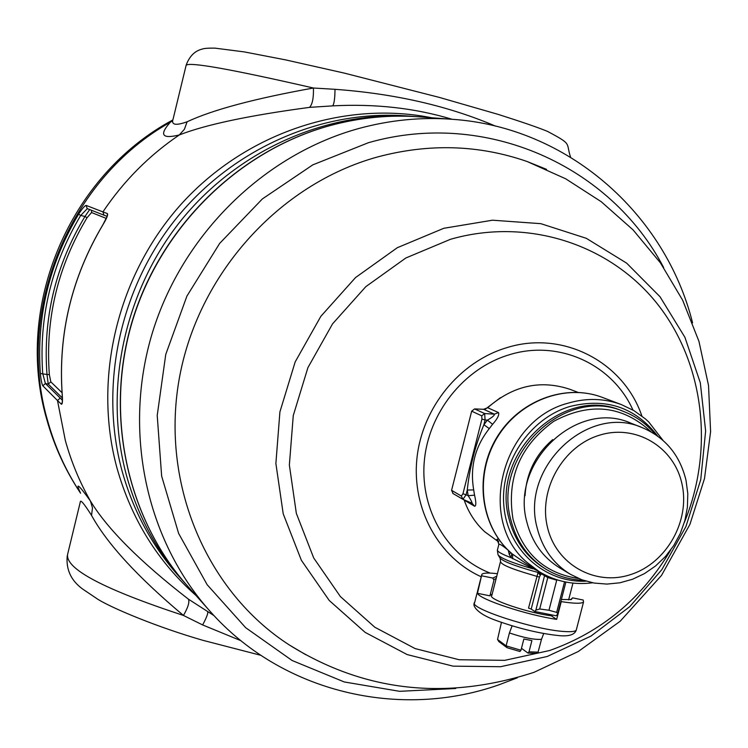 <?xml version="1.0" encoding="UTF-8"?>
<svg xmlns="http://www.w3.org/2000/svg" width="748" height="748" viewBox="0 0 748 748"><rect width="100%" height="100%" fill="white"/><g stroke="black" fill="none" stroke-linecap="round" stroke-linejoin="round"><path stroke-width="1.12" d="M62.393 398.02L48.246 384.126L46.984 374.505L40.355 373.486C40.99 380.003 41.813 384.107 42.823 385.809L57.484 400.526L65.338 440.507C71.284 461.89 79.653 482.067 90.443 501.038C107.31 528.883 139.941 561.58 188.346 599.111C189.786 601.813 188.15 607.264 183.456 615.454L202.633 624.935L241.024 640.727M188.346 599.111L214.078 615.669M91.537 515.391C107.067 543.702 137.707 577.063 183.456 615.454C103.663 589.228 65.057 568.817 67.638 554.231L80.27 502.104C80.298 499.131 84.057 503.563 91.537 515.391L92.481 507.939L90.443 501.038C78.409 484.274 75.099 481.619 80.504 493.054L80.56 493.156M172.76 120.204L170.357 122.204C159.015 134.902 161.989 139.156 179.277 134.967C205.635 124.654 249.056 115.454 309.541 107.375C312.412 104.411 313.702 97.96 313.431 88.021C254.769 98.549 212.656 109.806 187.112 121.784L184.41 129.273L179.277 134.967C149.02 155.472 123.57 181.119 102.925 211.899L107.385 213.573C108.18 214.741 106.758 218.351 103.149 224.381L103.14 224.409C71.715 277.218 58.073 333.842 62.215 394.233C62.72 401.068 62.458 404.397 61.43 404.229L62.29 402.209M309.541 107.375L332.748 105.87C375.281 103.626 415.056 108.095 452.073 119.278M107.104 216.387L103.944 215.172L102.925 211.899L86.17 205.419C84.674 205.737 82.149 208.664 78.605 214.218L80.7 215.433L87.329 208.627M187.112 121.784C175.64 125.86 170.974 124.935 173.115 119.007L186.093 65.459C188.01 61.476 230.459 69.003 313.431 88.021L334.992 89.311C394.804 93.668 448.333 105.945 495.569 126.141M89.685 209.552L84.963 216.471L80.7 215.433C51.481 264.586 38.821 317.292 42.711 373.561L45.394 383.5L42.823 385.809M172.657 120.83L170.357 122.204C68.938 178.875 15.119 310.71 47.741 421.18C54.997 447.089 65.918 471.053 80.504 493.054M106.291 218.435L91.546 212.535L87.058 217.705L84.963 216.471C55.492 265.531 42.832 318.209 46.984 374.505L49.349 374.57L50.817 381.854L48.246 384.126L45.394 383.5L62.411 400.245M500.384 397.721L485.536 409.025M498.729 541.954L484.713 531.744C475.391 523.086 468.547 512.548 464.19 500.122L464.087 499.832M453.082 493.549L451.577 490.333L461.348 496.036L462.947 499.337L452.783 493.4M481.731 415.832L481.936 419.058L485.087 419.993L484.667 413.551L481.731 415.832L471.67 411.176L451.577 490.333M471.67 411.176L474.569 408.922L483.619 409.296L487.687 407.725C512.997 385.538 540.542 379.442 570.303 389.428L577.933 392.345M498.458 541.225L496.962 539.252L498.533 538.925M474.569 408.922L484.667 413.551L494.381 414.158L498.495 412.569C499.458 414.831 497.485 418.74 492.586 424.303L489.286 428.604C475.055 446.575 469.856 467.004 473.69 489.903L474.55 495.176C476.205 502.282 476.242 505.975 474.643 506.256L471.932 503.198M511.782 553.501L511.099 557.718C500.992 553.829 496.466 551.117 497.542 549.574L498.71 544.974C498.542 543.039 501.721 544.815 508.275 550.313L509.313 554.595L511.099 557.718L538.859 571.444M483.619 409.296L494.381 414.158C494.68 415.327 492.352 417.319 487.397 420.142L483.881 424.724C475.167 445.677 469.632 467.453 467.266 490.062L468.173 495.681L474.55 495.176M473.69 489.903L467.266 490.062L466.069 494.774L468.173 495.681C471.062 500.178 472.297 502.675 471.876 503.17L463.003 499.355M492.586 424.303L487.397 420.142L485.087 419.993L483.881 424.724L489.286 428.604M472.325 503.404L462.947 499.337L466.069 494.774L462.947 493.774L461.348 496.036M512.66 558.756L512.614 554.203L525.881 563.384M511.744 553.455L509.912 551.828C480.497 525.031 474.55 475.036 496.934 437.991C519.047 400.788 565.404 383.238 602.28 397.375C564.964 383.116 518.598 400.816 496.588 437.823C474.307 474.671 480.104 524.591 509.753 551.697M540.972 574.436L540.262 575.287L538.074 572.426L538.766 571.566L540.972 574.436L541.963 573.286M497.355 550.266L498.018 554.736C500.403 558.13 511.987 562.814 532.754 568.789L533.67 568.218M592.64 582.795C573.389 585.226 555.586 581.514 539.215 571.659L527.06 562.431C476.326 519.991 501.562 420.367 567.938 403.209C586.32 397.796 604.141 398.254 621.392 404.593L633.995 410.671L645.346 418.861L648.797 422.022L662.952 440.32M498.383 555.343L499.767 557.662C502.039 560.878 512.941 565.301 532.492 570.93L538.074 572.426L528.527 608.105L531.202 609.078L539.42 577.119L531.697 574.81C510.65 568.676 500.272 564.188 500.562 561.355L500.132 558.251M586.058 581.177C545.077 583.131 508.126 550.406 503.974 507.097C499.421 463.863 528.995 418.702 569.677 406.547C606.03 397.45 635.361 407.295 657.67 436.075M559.682 580.607L556.839 579.765M541.87 574.099L547.788 577.568L548.256 576.474M531.202 609.078L534.773 611.49L556.175 615.791L557.279 614.473L557.765 613.51L556.662 612.397L548.967 610.246L556.727 580.168L547.788 577.568L539.701 608.975L548.967 610.246M534.773 611.49L535.858 610.162L539.701 608.975M655.192 434.354C646.655 423.976 636.165 416.356 623.739 411.512L621.682 410.717C563.347 384.865 490.66 453.578 508.93 518.429C514.428 540.224 526.199 556.793 544.245 568.153L546.124 569.312C557.484 576.147 569.836 579.803 583.188 580.252M623.739 411.512C565.282 385.603 492.446 454.475 510.734 519.477C516.251 541.318 528.041 557.924 546.124 569.312M651.059 431.83C622.495 405.435 590.06 401.938 553.726 421.33C519.907 445.864 506.34 478.514 513.044 519.29C522.955 553.726 544.834 573.473 578.672 578.513M552.716 439.618C535.633 454.438 526.405 473.138 525.04 495.718M642.41 427.716L630.863 423.153C577.334 398.899 510.071 462.096 526.807 521.88C531.903 542.122 542.852 557.447 559.682 567.863L570.331 574.268L581.822 579.765L594.146 583.066L606.946 584.085L619.849 582.804L632.49 579.27L644.514 573.585L655.603 565.937L665.43 556.521L673.724 545.619L680.269 533.53L684.869 520.599L687.403 507.181L687.795 493.643L686.028 480.375C679.904 455.093 665.355 437.543 642.41 427.716C588.311 403.181 520.225 467.22 537.111 527.733C542.244 548.228 553.324 563.74 570.331 574.268M547.396 526.929C555.895 564.525 595.212 586.507 630.798 574.529C666.515 563.104 690.311 521.029 682.008 484.078C674.229 446.977 635.725 423.733 599.419 435.224C562.982 446.154 538.364 489.501 547.396 526.929M497.392 573.716C488.509 572.669 483.339 572.865 481.88 574.286L477.458 593.314C479.72 599.429 526.555 614.959 556.671 619.381L561.252 601.616C574.109 603.617 581.533 603.767 583.524 602.056L583.216 600.036L572.575 597.858L571.285 599.559L561.383 599.494M556.671 619.381L551.856 616.193L552.127 615.118M570.584 599.709L572.575 597.858M492.147 594.221L490.146 595.034M477.458 593.314L489.94 595.829L493.97 580.083L492.726 578.054L496.737 576.269M492.539 592.687L491.819 595.511C486.855 598.952 528.546 613.154 551.94 615.856M481.918 575.848L492.726 578.054M494.148 579.354L493.96 580.055L494.148 579.354L496.148 578.578M512.109 625.842L509.416 632.958C524.058 637.838 534.755 639.942 541.505 639.278L543.712 633.547M541.505 639.278L538.074 652.144L529.014 651.817L531.903 640.597L523.862 639.016L520.973 650.246L506.106 645.851L497.532 639.493L501.45 622.401M509.416 632.958L506.106 645.851L507.088 647.712L498.888 641.625L497.532 639.493M521.468 648.32L527.976 653.069L535.961 653.331L538.195 652.106M527.976 653.069L529.014 651.817M507.088 647.712L519.935 651.499L520.973 650.246M207.692 611.827C208.178 613.369 206.495 617.736 202.633 624.935M431.736 117.773C344.258 100.307 246.316 132.648 181.904 203.372C117.679 274.217 92.537 378.17 116.969 467.996C131.405 519.131 157.744 561.626 195.976 595.483M57.484 400.535L61.43 404.229M416.365 116.651L406.454 115.903C322.023 109.619 233.208 148.169 176.332 218.304C119.699 288.606 99.063 386.015 121.98 470.66C133.256 511.249 152.461 546.732 179.614 577.11L183.138 581.065M78.605 214.218C49.172 263.717 36.428 316.806 40.355 373.486M334.992 89.311C334.945 98.053 334.197 103.57 332.748 105.87M57.484 400.526L60.167 398.123M107.385 213.573L107.254 215.826M413.943 116.464C328.662 110.106 238.911 149.086 181.409 220.015C124.149 291.112 103.271 389.624 126.412 475.167C137.791 516.185 157.192 552.043 184.606 582.72L185.719 583.945M86.17 205.419L87.151 208.561L103.944 215.172M62.075 392.747L50.817 381.854M91.546 212.535L91.583 210.3M329.905 125.589C359.629 117.558 389.484 114.65 419.469 116.866C389.568 114.65 359.769 117.558 330.083 125.58C239.21 150.423 161.241 226.588 132.583 320.546C104.122 414.579 126.982 518.635 188.3 586.862C126.795 518.401 104.028 414.308 132.433 320.415C161.044 226.607 238.846 150.526 329.84 125.608M49.349 374.57C45.235 318.685 57.811 266.4 87.058 217.705M419.469 116.866L452.278 119.297C421.105 116.978 390.007 120.035 359.003 128.45C264.081 154.499 182.428 234.395 152.349 332.879C122.457 431.437 146.262 540.327 210.207 611.462C282.08 692.564 399.675 719.838 498.991 684.794L517.307 677.819M663.635 267.504C610.49 165.729 485.574 109.068 368.437 142.7L312.823 164.85L262.38 198.921L219.678 243.381L186.916 296.086L165.757 354.412L157.22 415.43L161.643 476.093L178.632 533.427L207.168 584.73L245.671 627.694L292.122 660.512L344.248 681.952L399.61 691.32L455.747 688.497M546.517 169.328L527.181 161.54C478.86 144.747 428.931 143.233 377.394 157.005C278.77 184.223 197.173 275.04 179.015 380.068C160.773 485.143 207.159 592.098 289.382 645.01L305.848 654.762M547.227 656.482L590.976 636.09L629.788 606.628L661.915 569.546L685.925 526.573L700.736 479.683L705.635 431.007L700.315 382.798L684.916 337.311L660.017 296.732L626.637 263.137L586.282 238.303L540.832 223.671L492.511 220.202L443.807 228.29L397.31 247.71L355.543 277.555L320.855 316.32L295.17 361.929L279.911 411.896L275.881 463.461L283.212 513.82L301.369 560.28L329.223 600.466L365.155 632.387L407.183 654.584L453.082 666.15L500.534 666.72L547.227 656.482M684.383 522.328C714.443 449.436 704.298 362.883 656.95 303.389C609.555 244.063 527.349 217.182 450.455 239.304L405.855 257.985L365.819 286.662L332.551 323.865L307.914 367.633L293.263 415.561L289.364 465.032L296.339 513.352L313.702 557.961L340.377 596.549L374.813 627.235L415.121 648.591L459.179 659.745L504.75 660.334L549.612 650.526C601.514 632.023 641.906 598.484 670.769 549.911M641.887 416.028C623.486 361.649 562.403 329.849 506.321 347.811C459.468 361.92 422.199 407.782 416.945 458.262C411.587 508.743 438.599 557.606 481.245 576.773M632.958 410.054C612.425 364.005 558.214 339.171 508.762 354.926C463.601 368.549 428.062 413.438 424.228 462.124C420.254 510.819 448.192 556.914 490.258 573.099M498.495 412.569L487.687 407.725M474.643 506.256L464.19 500.122M481.936 419.058L462.947 493.774M498.888 544.32L496.962 539.252M509.313 554.595L510.613 552.482M532.763 568.751L533.371 568.031M535.858 610.162L544.778 574.791M540.262 575.287L539.42 577.119M564.553 581.794L556.662 612.397M477.187 592.65L474.718 602.308C466.892 607.703 534.867 629.984 564.516 631.518C571.107 631.957 575.006 631.536 576.222 630.255L576.512 629.124M67.245 555.792C65.899 569.49 71.041 580.579 82.654 589.05L98.194 599.503C112.499 608.302 157.211 627.198 203.157 640.391L260.865 655.313M46.844 419.721C54.239 446.089 65.478 470.586 80.569 493.213M62.346 402.518L62.178 394.177C58.035 333.786 71.677 277.19 103.102 224.372L107.394 215.892M46.703 419.198C13.885 306.521 69.097 175.481 172.816 119.97M570.556 157.145C565.619 142.232 572.931 144.944 547.48 131.377C538.438 127.628 522.01 121.971 498.187 114.397L439.235 97.38L344.258 73.098L285.474 59.859L244.129 51.883L214.919 48.134C208.271 48.04 204.008 48.358 202.138 49.106C194.854 50.873 189.543 56.165 186.205 64.983M188.3 586.862L208.664 609.723M452.278 119.297C567.685 127.048 665.383 213.713 692.573 322.846M546.545 169.347L527.181 161.54L565.666 178.781L601.196 201.679L633.023 229.842L660.419 262.857L682.653 300.21L698.95 341.331L708.524 385.463L710.6 431.652L704.504 478.542L689.937 524.357L661.513 575.408L620.167 621.261L578.279 651.508L533.997 672.33C445.939 700.839 364.407 691.732 289.382 645.01L305.885 654.78M509.809 551.753L512.09 553.772M539.215 571.659L525.825 563.347M621.392 404.593L602.28 397.375M565.881 582.066L557.765 613.51M474.456 603.29C472.493 604.608 475.214 613.173 496.466 620.597C519.336 628.75 540.533 633.79 560.065 635.725C569.256 636.408 574.642 634.585 576.222 630.255L583.524 602.056M481.637 575.212L477.439 591.668M536.55 653.013L538.074 652.144M500.393 561.991L492.717 591.977M572.949 583.113L568.62 599.887"/></g></svg>
